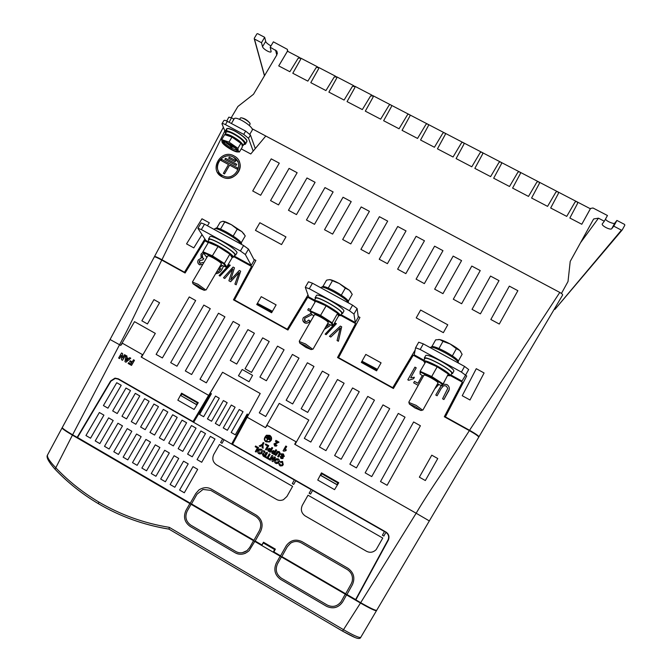 <?xml version="1.0" encoding="UTF-8"?>
<svg xmlns="http://www.w3.org/2000/svg" width="672" height="672" viewBox="0 0 672 672"><rect width="100%" height="100%" fill="white"/><g stroke="black" fill="none" stroke-linecap="round" stroke-linejoin="round"><path stroke-width="1.01" d="M220.819 264.835L225.918 267.061L223.65 263.794L212.192 256.477L203.196 252.588L202.927 251.723L208.412 242.416L209.168 242.222L218.232 246.053C213.906 243.718 210.907 242.466 209.236 242.315M231.773 256.788L232.487 256.284L230.588 255.242L232.478 256.267M230.219 254.663L232.151 255.721C229.874 253.243 225.33 250.076 218.526 246.212M252.277 130.074L252.437 129.452C251.471 126.932 247.968 123.942 241.937 120.49C237.51 118.247 234.956 117.65 234.251 118.709L231.403 123.505M211.42 489.149L256.427 515.239C262.08 519.38 263.491 524.723 260.677 531.258L255.175 541.027L261.878 544.933L263.5 542.228L275.369 549.133L273.882 551.939L280.552 555.82L286.339 545.572C290.581 540.112 295.781 538.793 301.946 541.615L347.978 568.294C353.758 572.527 355.253 577.962 352.456 584.598L346.962 594.527L355.622 599.575L388.223 539.566C389.214 536.55 388.441 534.164 385.888 532.392L383.855 536.063L382.402 535.231L384.451 531.569L312.598 490.434L310.565 494.063L309.137 493.248L311.186 489.619L295.739 480.782L293.706 484.403L292.286 483.588L294.336 479.976L224.045 439.732L222.012 443.31L220.618 442.512L222.659 438.942L118.146 379.109L115.231 378.454L110.972 381.116L77.524 437.489L190.243 503.185L195.779 493.534L198.895 489.98C203.213 487.2 207.388 486.923 211.42 489.149M201.709 462.269L197.072 459.589L210.395 436.38L214.973 439.009L201.709 462.269M192.234 456.8L187.606 454.129L200.928 430.962L205.498 433.574L192.234 456.8M182.776 451.349L178.164 448.686L191.486 425.552L196.048 428.156L182.776 451.349M173.351 445.906L168.748 443.251L182.07 420.151L186.614 422.755L173.351 445.906M163.943 440.479L159.348 437.833L172.67 414.767L177.206 417.362L163.943 440.479M154.552 435.061L149.974 432.424L163.296 409.391L167.815 411.986L154.552 435.061M145.186 429.66L140.616 427.022L153.938 404.032L158.458 406.619L145.186 429.66M135.845 424.267L131.284 421.638L144.606 398.681L149.117 401.268L135.845 424.267M126.529 418.891L121.976 416.27L135.299 393.347L139.793 395.926L126.529 418.891M117.222 413.532L112.686 410.911L126.008 388.03L130.494 390.6L117.222 413.532M107.948 408.181L103.421 405.569L116.743 382.721L121.22 385.283L107.948 408.181M219.5 444.452L292.606 486.368L286.919 496.482L283.408 499.724C280.871 500.707 278.569 500.606 276.511 499.405L216.485 464.822C212.814 462.134 211.915 458.665 213.78 454.432L219.5 444.452M308.028 495.214L382.754 538.062L376.169 549.629C373.22 552.468 370.003 553.014 366.517 551.267L305.164 515.92C301.4 513.164 300.451 509.645 302.308 505.336L308.028 495.214M99.372 412.507L103.916 415.136L90.544 438.211L85.949 435.532L99.372 412.507M108.637 417.866L113.19 420.504L99.826 443.612L95.214 440.924L108.637 417.866M117.928 423.234L122.489 425.88L109.124 449.022L104.504 446.334L117.928 423.234M127.235 428.618L131.813 431.264L118.44 454.448L113.812 451.752L127.235 428.618M136.567 434.011L141.154 436.666L127.789 459.883L123.144 457.178L136.567 434.011M145.925 439.421L150.52 442.075L137.155 465.335L132.502 462.622L145.925 439.421M155.299 444.839L159.902 447.502L146.538 470.795L141.876 468.082L155.299 444.839M164.699 450.274L169.319 452.945L155.946 476.272L151.276 473.55L164.699 450.274M174.115 455.717L178.744 458.396L165.379 481.757L160.692 479.035L174.115 455.717M183.557 461.177L188.202 463.856L174.829 487.259L170.134 484.529L183.557 461.177M193.024 466.645L197.677 469.342L184.313 492.778L179.6 490.039L193.024 466.645M220.424 495.995L255.738 516.466C260.753 520.078 261.988 524.765 259.442 530.536L253.915 540.296L191.486 503.908L196.988 494.239L202.994 489.451L210.731 490.367L220.424 495.995M351.196 583.867L345.668 593.771L281.82 556.559L287.322 546.739L290.514 543.245C294.008 541.061 297.587 540.926 301.249 542.85L347.281 569.537C351.565 572.401 353.195 576.391 352.162 581.498L351.196 583.867M250.034 124.202L250.076 123.673C249.354 122.279 247.498 120.733 244.507 119.045C242.256 117.894 240.895 117.55 240.408 118.02L239.618 119.372M224.834 134.644L224.86 134.526C225.515 133.543 228.06 134.182 232.478 136.45C238.098 139.633 241.601 142.464 242.995 144.95L242.323 146.118M224.986 134.316L226.204 132.266C226.867 131.267 229.412 131.897 233.831 134.165C239.45 137.348 242.953 140.188 244.331 142.682L244.289 143.598M231.302 149.327C234.704 151.082 236.662 151.595 237.182 150.864L237.115 150.318C236.225 147.42 223.348 140.02 223.096 142.271L223.18 142.859C224.339 144.766 227.044 146.924 231.302 149.327M223.768 141.926C224.96 143.842 227.657 145.992 231.874 148.369L237.082 150.242M249.976 123.295L249.942 123.169C247.262 119.977 244.297 118.188 241.038 117.802M226.825 134.728C229.891 134.56 240.366 141.086 241.819 144.06M240.878 143.321L242.029 144.48L242.332 147.034L239.4 151.99L238.241 150.881L237.922 148.327L240.878 143.321L231.983 137.071L224.65 134.644L221.693 139.633L222.096 142.229M237.922 148.327L229.001 142.094L231.983 137.071M229.001 142.094L221.693 139.633M237.392 151.906L239.4 151.99M222.138 142.296L222.012 141.767C221.718 138.743 237.107 147.428 238.157 150.881L238.174 151.62C237.275 153.737 223.297 145.614 222.138 142.296M234.746 147.672L231.529 146.479L231.949 147.529L230.84 146.933L230.437 145.967L226.54 143.212L228.984 144.514L229.891 144.757L229.69 144.203M230.84 144.883L234.52 147.479M231.672 145.958L230.84 146.933M313.874 315.798L311.497 314.269L310.078 310.724L315.538 301.232L316.21 300.997L326.357 305.39C319.318 301.703 315.647 300.426 315.353 301.552M338.209 315.202L339.402 314.992L337.89 314.168L339.402 314.983M337.756 313.706L339.301 314.555C337.756 312.463 333.53 309.456 326.609 305.542M231.26 117.642L237.888 106.487L253.487 94.282L276.923 54.776L276.814 51.114L270.186 47.225L273.386 41.84L287.423 49.384L287.456 51.173L278.729 65.906L289.859 71.719L298.192 58.195L300.577 58.111L300.577 59.497L300.754 58.565M300.577 59.497L292.79 73.256L307.852 81.127L316.184 67.553L318.595 67.511L318.578 68.863L318.604 67.536M318.578 68.863L310.8 82.664L325.937 90.569L334.261 76.961L336.697 76.952L336.655 78.271L336.848 77.431M336.655 78.246L328.877 92.106L344.089 100.061L352.414 86.402L354.883 86.453L354.816 87.721L354.883 86.478M354.816 87.721L347.063 101.615L362.334 109.586L370.642 95.886L373.153 95.995L373.061 97.213L373.254 96.482M373.061 97.213L365.316 111.149L380.654 119.162L388.954 105.42C389.894 104.454 390.743 104.504 391.499 105.588L391.583 106.075M391.381 106.747L383.645 120.725L399.059 128.78L407.35 114.988C408.332 114.005 409.198 114.08 409.928 115.24L409.987 115.71M409.794 116.298L402.058 130.343L417.539 138.44L425.83 124.606C426.871 123.598 427.736 123.707 428.442 124.942L428.467 125.395M428.282 125.941L420.563 140.02L434.423 147.26L442.705 133.384C443.797 132.35 444.679 132.493 445.343 133.812L445.343 134.24M445.166 134.702L437.447 148.84L453.062 156.996L461.345 143.086C462.512 142.027 463.394 142.212 463.999 143.632L463.974 144.018M463.806 144.43L456.112 158.592L471.794 166.79L480.068 152.821C481.312 151.746 482.21 151.973 482.74 153.502L482.689 153.838M482.546 154.174L474.852 168.386L490.61 176.618L498.876 162.607C500.22 161.515 501.11 161.784 501.547 163.439L501.48 163.699M493.676 178.223L501.371 163.951L493.676 178.223L509.51 186.497L517.768 172.444C519.221 171.326 520.111 171.654 520.422 173.426L520.363 173.611M512.593 188.101L520.271 173.788L512.593 188.101L528.494 196.417L536.743 182.314C538.322 181.196 539.196 181.583 539.356 183.464L539.314 183.565M539.255 183.683L531.594 198.03L547.571 206.38L555.811 192.234C557.516 191.117 558.365 191.554 558.365 193.544L550.679 208.001L566.731 216.392L575.03 202.079C576.761 201.121 577.592 201.6 577.517 203.532L569.856 218.022L581.792 224.263L590.587 208.429L592.99 207.992L607.454 215.51L604.313 221.231L598.475 218.19L593.796 218.912L593.25 219.66L570.217 261.408L568.016 281.518L561.439 293.454M299.552 57.506L287.456 51.206L278.746 65.915M300.569 59.472L292.782 73.248M318.57 68.838L310.792 82.656M336.655 78.271L328.894 92.114M354.816 87.696L347.054 101.606M373.061 97.188L365.308 111.14M391.39 106.722L383.636 120.725M409.794 116.323L402.066 130.351M428.282 125.924L420.554 140.011M445.158 134.728L437.455 148.84M463.814 144.413L456.103 158.584M482.546 154.157L474.844 168.378M539.263 183.666L531.594 198.03M566.731 216.392L574.988 202.154M581.792 224.263L590.36 208.765L577.357 202.003M604.313 221.231L602.322 223.852C601.003 225.616 610.571 230.521 611.738 228.682L613.771 226.153L621.44 230.152L554.98 309.313M554.87 309.439L622.23 229.925L624.826 225.187L624.582 224.423L616.913 220.433L614.855 223.012C615.535 224.683 606.388 221.634 605.506 219.055M270.942 45.956C267.506 43.89 265.768 42.344 265.7 41.345L264.684 37.313L257.653 33.659L256.906 33.877L254.251 38.329L254.453 39.035L261.484 42.697L262.525 46.679C262.954 48.997 270.698 53.474 271.152 51.652L270.186 47.225M622.079 230.101L621.44 230.152M613.771 226.153L616.913 220.433M264.684 37.313L261.484 42.697M576.366 201.482L558.197 192.041M557.206 191.52L539.129 182.12M538.138 181.608L520.145 172.242M519.162 171.73L501.245 162.414M500.262 161.902L482.429 152.628M481.454 152.116L463.697 142.884M462.731 142.38L445.049 133.182M444.091 132.686L428.173 124.404M427.216 123.908L409.685 114.794M408.727 114.29L391.289 105.218M390.331 104.723L372.96 95.684M372.019 95.197L354.724 86.201M353.783 85.714L336.563 76.759M335.622 76.264L318.486 67.351M317.554 66.864L300.485 57.994M225.103 131.51L221.962 123.782C222.264 123.32 223.423 123.598 225.422 124.622L243.726 134.383L248.514 138.298L253.184 151.091M248.514 138.298L250.446 135.03L255.284 148.588M250.446 135.03L245.666 131.107L243.726 134.383M225.422 124.622L227.371 121.355L245.666 131.107M227.371 121.355C225.364 120.33 224.204 120.053 223.902 120.523L222.02 123.682M458.119 361.906L458.338 361.519C458.203 359.789 454.02 356.58 445.763 351.893C437.64 347.617 432.894 345.904 431.516 346.76L431.306 347.122M447.787 375.623L450.4 375.766C450.198 374.161 445.973 371.003 437.707 366.307C429.584 361.998 424.872 360.209 423.562 360.94L424.864 362.88M450.4 375.766L451.819 373.212C451.634 371.582 447.409 368.416 439.152 363.728C431.029 359.419 426.308 357.647 424.981 358.403L423.57 360.914L413.238 355.202L393.397 388.508L413.238 355.202M348.382 301.77L348.432 301.678C347.995 299.67 343.4 296.167 334.656 291.169C327.424 287.339 323.299 285.877 322.291 286.768L322.115 287.087M338.545 315.68L340.452 315.63C339.948 313.757 335.311 310.313 326.542 305.298C319.318 301.451 315.227 299.914 314.286 300.703L315.05 302.072M341.838 313.211L341.88 313.135C341.393 311.228 336.764 307.776 327.995 302.77C320.771 298.922 316.68 297.402 315.722 298.208L314.336 300.602M241.475 243.642L241.567 243.491C240.778 241.189 235.754 237.376 226.481 232.05C220.046 228.623 216.468 227.363 215.762 228.262L215.586 228.556M232.235 257.334L233.562 257.158C232.697 254.999 227.615 251.244 218.333 245.91C211.898 242.466 208.354 241.147 207.698 241.954L208.127 242.886M234.914 254.856L234.998 254.705C234.142 252.521 229.076 248.758 219.794 243.424C213.36 239.988 209.807 238.678 209.143 239.501L207.791 241.794M266.986 436.985L270.203 438.472L267.296 436.472L266.994 436.993L269.8 438.581L270.102 438.077M269.984 436.582L269.674 437.086L269.968 436.565L268.64 435.809L268.346 436.33L269.674 437.086L268.346 436.33M267.532 438.724L266.532 441.067L268.044 439.009L270.052 439.816L266.213 437.287L265.919 437.808L267.532 438.724L265.919 437.808M266.532 441.067L268.044 439.009L269.648 439.933L269.951 439.421M266.314 441.462L269.329 441.546L270.749 440.21C271.538 438.388 271.144 436.909 269.548 435.758L266.616 435.632C264.272 438.152 264.163 440.093 266.314 441.462C264.163 440.101 264.272 438.152 266.624 435.632L269.716 435.859M266.062 441.832L269.522 441.949L271.135 440.429C272.034 438.362 271.58 436.674 269.774 435.372L266.448 435.221C263.768 438.085 263.651 440.294 266.095 441.848L269.522 441.949L271.135 440.429C272.017 438.488 271.622 436.842 269.968 435.49M154.543 256.796L154.476 256.595C154.82 256.166 157.307 257.216 161.952 259.745L184.472 272.236L204.893 239.014L184.472 272.236L161.767 260.072C157.139 257.544 154.644 256.494 154.3 256.922L110.065 339.494M161.784 260.039L160.205 259.224M207.799 242.399L204.893 240.803L185.102 273.008L161.767 260.072L140.742 302.274C133.468 317.612 127.361 330.406 119.549 344.736L120.742 345.408L134.518 321.661L155.316 333.388L141.49 357.202L208.807 395.447L222.566 372.263L193.024 421.596L208.614 395.329M207.908 241.592L205.85 240.458L197.904 228.32L201.348 229.572L240.425 250.984L245.339 254.512L251.244 265.381L254.251 260.148L248.506 249.102L243.6 245.549L204.532 224.179L201.079 222.944L197.938 228.262M251.244 265.381L234.217 256.04M462.353 382.175L444.318 416.741L462.353 382.175L450.467 375.648M241.24 148.882L250.765 153.98L265.801 136.021L559.793 292.429L469.552 430.29L445.376 416.884L469.417 430.567M445.376 416.884L466.729 375.959L445.376 416.884M465.486 375.278L466.729 375.959L465.486 375.278M415.136 350.087L392.734 387.694L415.136 350.087M338.562 357.664L392.734 387.694L338.562 357.664L359.948 317.436L358.176 316.47L359.948 317.436M308.003 294.958L287.272 329.23L308.003 294.958M234.478 299.956L287.272 329.23L234.478 299.956L255.889 260.408L253.781 259.249L255.889 260.408M251.546 266.423L233.461 299.83L251.546 266.423L233.831 256.696M355.589 323.551L337.529 357.529L355.589 323.551L340.628 315.336M355.27 322.493L358.277 317.176L357.101 308.524L352.59 305.172L349.423 310.708L353.959 314.042L355.27 322.493L341.006 314.664M314.597 300.157L308.7 296.923L305.323 287.389L309.288 288.716L312.463 283.214L352.59 305.172M423.973 360.209L414.221 354.858L415.582 347.777L418.715 342.199L423.326 343.871L464.562 366.425L461.412 372.078L465.536 375.186L462.008 381.091L450.845 374.959M232.974 120.868L234.016 119.112M252.218 128.797L265.793 136.021M478.943 436.766L562.632 295.016C562.741 294.42 561.792 293.555 559.793 292.429M226.733 121.036L228.841 117.163L231.529 117.785L229.127 122.287M232.982 120.851L233.688 118.936L231.529 117.785M416.237 317.881L420.63 310.052L447.77 324.794L443.369 332.657L416.228 317.881L420.63 310.052L447.77 324.794L443.369 332.657M224.834 130.864L161.952 259.745M476.263 368.693L484.084 372.968L469.988 399.983L462.235 395.716L476.263 368.693L484.084 372.977L469.988 399.983M271.606 312.749L256.738 304.517L261.232 296.671L276.108 304.886L271.606 312.749M490.846 319.494L509.334 286.129L517.868 290.69L499.271 324.038L490.846 319.494L509.342 286.129L517.868 290.69L499.271 324.038M472.038 309.338L490.526 276.074L499.01 280.61L480.413 313.858L472.038 309.338L490.526 276.074L499.01 280.619L480.413 313.858M453.306 299.233L471.794 266.07L480.245 270.581L461.647 303.736L453.306 299.233L471.803 266.07L480.245 270.581L461.647 303.736M434.658 289.17L453.155 256.108L461.572 260.602L442.966 293.647L434.658 289.17L453.155 256.099L461.572 260.602L442.966 293.647M434.599 246.179L442.974 250.656L424.368 283.609L416.094 279.149L434.599 246.179L442.966 250.656M397.622 269.178L416.119 236.309L424.452 240.761L405.846 273.622L397.622 269.178L416.119 236.309L424.452 240.761M379.226 259.249L397.723 226.481L406.022 230.908L387.416 263.668L379.226 259.249L397.723 226.472L406.022 230.916M360.914 249.362L379.411 216.686L387.677 221.105L369.062 253.764L360.906 249.362L379.411 216.686L387.677 221.105M342.678 239.526L361.183 206.942L369.407 211.336L350.801 243.911L342.678 239.526L361.183 206.942L369.407 211.344M324.526 229.732L343.031 197.249L351.221 201.617L332.615 234.091L324.526 229.732L343.031 197.24L351.221 201.625M306.457 219.979L324.962 187.589L333.119 191.94L314.504 224.322L306.457 219.979L324.962 187.58L333.11 191.948M288.464 210.269L306.97 177.971L315.092 182.305L296.478 214.595L288.464 210.269L306.97 177.971L315.084 182.314M289.061 168.395L297.142 172.712L278.536 204.91L270.556 200.6L289.061 168.395L297.142 172.721M271.228 158.861L279.275 163.162L260.66 195.266L252.722 190.974L271.228 158.861L279.275 163.17M376.572 370.843L361.318 362.401L365.812 354.421L381.074 362.846L376.572 370.843M201.986 234.62L193.805 247.884L186.556 243.894L201.978 218.786L209.294 222.785L207.446 225.767M238.963 161.003C244.222 170.486 232.025 182.305 222.424 177.022L217.51 172.452M285.944 236.905L281.543 244.566L255.452 230.362L259.854 222.734L285.944 236.905L259.854 222.734L255.461 230.362M469.552 430.29C475.6 433.717 478.724 435.893 478.926 436.817L478.842 436.892M472.996 432.734L469.4 430.601M388.928 536.256L388.298 540.154L355.849 599.844L360.679 602.692C370.054 608.051 375.388 610.596 376.69 610.319L429.332 520.926L416.153 513.232C424.771 498.666 432.97 486.436 442.814 471.811L469.375 430.634L444.318 416.741M72.618 434.801L119.549 344.736L110.057 339.503L62.294 427.501C62.093 428.182 65.537 430.609 72.618 434.801L77.238 437.455L110.662 380.99L115.03 378.151L118.339 378.84M376.522 610.403L376.488 610.655C375.211 610.949 369.869 608.412 360.478 603.036L346.542 594.913L342.661 601.894C338.495 607.79 333.127 609.26 326.567 606.32L280.61 579.407C274.89 575.156 273.445 569.73 276.284 563.119L280.157 556.214L345.274 594.174L341.124 601.633L345.274 594.174L346.542 594.913L342.661 601.885C338.495 607.79 333.127 609.269 326.567 606.32L280.619 579.407C274.882 575.156 273.437 569.73 276.284 563.119L280.157 556.214L273.252 552.157L360.671 602.692M281.4 556.945L277.519 563.842C275.016 569.646 276.284 574.417 281.316 578.147L327.272 605.052C332.732 607.597 337.344 606.455 341.124 601.633M245.515 553.224C241.651 554.728 238.148 554.551 235.015 552.695L190.092 526.386C184.498 522.22 183.128 516.886 185.984 510.384L189.857 503.58L253.529 540.7L249.648 547.571L247.036 550.628L249.656 547.571L253.529 540.7L254.764 541.414L249.169 550.603C244.684 554.585 239.963 555.282 235.015 552.695L190.092 526.386C184.498 522.22 183.12 516.886 185.976 510.384L189.857 503.58L72.416 435.128C65.344 430.945 61.9 428.509 62.101 427.829L62.303 427.787M191.075 504.294L187.194 511.09C184.682 516.802 185.884 521.489 190.798 525.143L235.721 551.452C239.4 553.493 243.172 553.216 247.036 550.628L242.365 552.695M254.764 541.414L261.744 545.488L263.281 542.942L274.613 549.545L263.281 542.942M70.879 433.776L261.761 545.462M234.1 155.963L234.511 156.198C247.43 163.094 235.326 183.985 222.415 177.022L221.987 176.795C208.312 170.058 221.004 148.268 234.1 155.963M341.124 601.625L340.696 602.263M214.183 229.454L214.528 228.875C215.267 227.942 219.013 229.27 225.775 232.865C234.528 237.846 239.795 241.71 241.576 244.44M320.838 287.801L321.056 287.414C322.106 286.482 326.432 288.028 334.026 292.043C342.888 297.091 347.726 300.728 348.524 302.946M430.164 347.609L430.265 347.424C431.71 346.534 436.691 348.34 445.225 352.834C453.886 357.756 458.287 361.124 458.43 362.93L458.371 363.04M198.232 263.617L199.744 264.827L202.776 264.424L199.315 264.625C197.652 263.39 197.316 261.82 198.316 259.913L201.113 258.191L201.012 254.192L202.91 252.269M207.942 253.89L208.135 254.722L207.942 253.89M207.06 257.132L206.279 256.822L207.06 257.132M202.154 257.662L202.255 254.856L203.792 253.394L202.255 254.848L202.852 258.283L203.792 258.586L202.826 259.913L199.508 260.669L200.004 263.357L202.826 262.424L203.608 262.996M203.801 258.594L202.826 259.913L199.508 260.669L199.282 262.542M222.314 268.691L222.314 268.699C221.08 271.614 219.005 273.269 216.082 273.68C218.996 273.269 221.08 271.606 222.314 268.691L223.574 266.036L222.314 268.699M216.544 272.353L218.392 271.757L220.937 268.64L218.652 269.228L220.928 268.649M219.282 261.005L220.021 260.686M223.994 263.802L223.986 264.264L223.994 263.802M325.13 334.135L335.429 323.165L336.395 323.694L326.113 334.673L325.13 334.135L326.113 334.673M336.395 323.702L326.113 334.681M329.448 336.302L340.368 326.096L341.687 326.819L338.394 341.25L337.075 340.519L340.309 327.886L330.775 337.042L329.448 336.302L330.775 337.042L338.621 329.574M337.075 340.528L338.402 341.258L341.687 326.819M340.309 327.886L338.629 329.574M414.389 377.278L413.582 378.731L408.668 380.285L407.82 379.814L414.926 367.139L416.22 367.844L410.668 377.79L414.389 377.278L413.582 378.731L408.668 380.285L407.82 379.814M416.22 367.853L410.668 377.79M413.666 382.838L418.219 385.35L413.666 382.83L414.49 381.377L417.942 383.284L422.293 375.522M423.394 373.548L423.738 372.943M425.082 373.548L424.746 374.161L425.082 373.548M436.993 384.812L437.665 384.09M439.328 382.301L439.807 381.788M440.74 382.393L440.269 382.906L440.748 382.393M438.724 384.569L434.734 388.861L438.724 384.569M443.125 384.166L446.914 384.535C449.711 386.602 450.047 389.18 447.922 392.272L443.89 399.529L442.571 398.798L447.77 388.332L446.208 386.03L443.722 385.627L441.134 388.517L437.094 395.774L435.784 395.052L441.218 385.703M449.098 389.6L443.89 399.529L442.571 398.798L447.77 388.332L446.208 386.03L443.722 385.627L441.134 388.517L437.094 395.774L435.784 395.052L440.857 386.173M327.44 319.78L327.113 320.368L327.449 319.78M330.313 324.786L329.599 326.046L324.391 329.297L329.599 326.046L330.313 324.786M310.33 311.581L320.309 316.008L320.561 315.361L310.078 310.724M312.035 314.622L304.66 318.318L305.332 321.527L306.516 321.787L308.75 320.048L309.935 320.905C308.893 322.678 307.39 323.425 305.432 323.14L304.559 322.77C302.677 321.451 302.299 319.729 303.408 317.596L310.976 313.438M307.742 310.002L310.061 311.279L307.742 310.002L308.549 308.582L310.649 309.733M312.043 314.622L304.66 318.318L304.492 320.653M309.935 320.905L309.935 320.905C308.893 322.678 307.398 323.425 305.441 323.14L302.921 320.863M231.832 278.561L239.299 270.463L240.66 271.211L236.183 284.785L234.914 284.088L239.089 272.488L230.647 281.728L228.9 280.762L232.806 269.01L224.759 278.477L223.49 277.78L233.1 267.053L234.469 267.809L230.698 279.854L231.832 278.561M236.183 284.785L240.66 271.211M236.191 284.794L234.914 284.088M239.089 272.496L230.647 281.728L228.908 280.77M232.798 269.018L224.759 278.477L223.49 277.78M234.469 267.809L230.698 279.854M219.097 275.554L229.312 264.76L230.252 265.272L220.046 276.083L219.097 275.554L220.046 276.083L230.252 265.28M273.252 552.157L274.638 549.536M260.215 393.498L222.566 372.263L260.215 393.498L247.17 417.236L265.474 427.636L279.233 403.368L308.818 420.059L295.025 444.419L416.153 513.232L360.679 602.692M243.029 411.701L231.193 432.466L235.301 434.818L231.176 432.466L243.029 411.701L239.215 409.534L227.363 430.29L223.247 427.938L235.099 407.198L223.264 427.938L227.363 430.282M247.892 414.464L231.63 444.058L247.892 414.464L247.153 414.044L235.301 434.826M211.411 393.75L199.567 414.406L203.65 416.741L199.55 414.406L211.411 393.75L210.823 393.414L193.645 422.318L231.613 444.049M219.29 398.219L207.455 418.908L211.537 421.243L207.43 418.908L219.29 398.219L215.502 396.068L203.641 416.741M227.186 402.704L215.351 423.419L219.442 425.762L215.334 423.419L227.186 402.704L223.39 400.554L211.537 421.252M247.17 417.236L232.571 444.234L385.988 532.056C388.744 533.963 389.575 536.533 388.483 539.767L355.841 599.878M469.375 430.634C475.423 434.07 478.548 436.246 478.75 437.161L478.716 437.195M431.768 455.188L419.362 477.17L431.768 455.179L437.766 458.539L431.768 455.188M425.342 480.539L437.766 458.539L425.342 480.539L419.362 477.17M159.558 302.753L153.964 299.62L141.868 320.813L147.445 323.954L159.558 302.753L153.964 299.62L141.868 320.804M238.468 375.774L242.197 369.482L252.571 375.32L249.043 381.738L238.468 375.774L242.197 369.482L252.571 375.32M292.656 403.939L286.163 400.277L307.381 362.771L313.975 366.45L292.656 403.939L286.154 400.277L307.381 362.771L313.975 366.45M307.692 412.406L301.174 408.736L322.392 371.137L329.011 374.825L307.692 412.406L301.165 408.736L322.392 371.137L329.011 374.825M413.624 421.974L420.403 425.746L387.114 485.293L380.503 481.547L413.624 421.974L420.403 425.746L387.114 485.293L380.503 481.547L413.624 421.974M382.99 404.897L389.71 408.643L356.42 467.905L349.86 464.184L382.99 404.897L389.71 408.643L356.42 467.905L349.86 464.184L382.99 404.897M325.962 450.635L319.444 446.947L352.573 387.954L359.251 391.675L325.962 450.635L319.444 446.947L352.573 387.954L359.251 391.675M265.709 416.497L259.291 412.86L292.421 354.438L298.998 358.1L265.709 416.497L259.291 412.86L292.421 354.438L298.998 358.1M310.817 442.058L304.324 438.379L337.453 379.529L344.106 383.233L310.817 442.058L304.324 438.379L337.453 379.529L344.106 383.233M341.166 459.253L334.622 455.549L367.752 396.413L374.455 400.142L341.166 459.253L334.631 455.549L367.752 396.413L374.455 400.142M398.278 413.423L405.031 417.178L371.742 476.582L365.156 472.853L398.278 413.423L405.031 417.178L371.742 476.582L365.156 472.853L398.278 413.423M393.397 388.508L337.529 357.529M314.269 300.863L307.734 297.276L287.91 330.019L233.461 299.821M162.38 357.941L156.131 354.396L189.26 296.957L195.67 300.527L162.38 357.941L156.122 354.396L189.26 296.957L195.67 300.527M176.98 366.215L170.705 362.653L203.834 305.08L210.269 308.666L176.98 366.215L170.705 362.653L203.834 305.08L210.269 308.666M191.629 374.514L185.338 370.944L218.467 313.236L224.918 316.831L191.629 374.514L185.329 370.944L218.467 313.228L224.918 316.831M206.338 382.847L200.021 379.268L233.15 321.418L239.627 325.021L206.338 382.847L200.012 379.268L233.15 321.409L239.627 325.021M230.278 360.452L247.884 329.624L254.386 333.245L236.695 364.056L230.278 360.444L247.884 329.624L254.394 333.245M245.07 368.768L262.676 337.865L269.203 341.502L251.513 372.389L245.07 368.76L262.676 337.865L269.203 341.502M259.913 377.11L277.528 346.139L284.071 349.784L266.381 380.747L259.913 377.11L277.519 346.139L284.071 349.784M296.033 441.79L294.706 444.234L296.033 441.79L267.221 425.435L265.474 427.636L279.224 403.368L308.818 420.059M142.506 354.64L141.179 357.025L142.506 354.64L122.472 343.266L120.742 345.408L134.526 321.661L155.316 333.388M462.235 395.716L476.263 368.701M276.108 304.895L261.232 296.671L256.738 304.517M416.102 279.149L434.599 246.187M270.556 200.6L289.061 168.403M252.722 190.982L271.228 158.869M381.074 362.855L365.812 354.421L361.318 362.401M186.556 243.894L201.978 218.786L209.294 222.785M274.201 454.549L276.662 450.198L275.839 449.736L274.924 451.349L273.428 450.576L271.723 451.349L271.849 453.121L274.201 454.549L276.662 450.206L275.839 449.728M265.02 457.145L267.49 452.802L266.666 452.332L265.625 454.171L264.667 451.189L263.701 450.635L263.995 453.382L262.248 453.97L263.222 456.12L265.02 457.145L267.49 452.802L266.666 452.332M280.325 465.948L282.299 465.78L283.273 464.688L282.534 461.395L279.989 461.714L280.661 462.47L281.812 462.008M280.661 462.462L282.156 462.143L282.408 464.276L281.711 465.1L280.476 465.1L279.955 463.84L279.031 463.529L279.014 464.587L280.014 465.788L282.299 465.78L283.273 464.688L282.534 461.395M321.468 472.87L317.747 480.052L334.564 489.653L338.764 482.723L321.468 472.87L338.764 482.723L334.564 489.653L317.755 480.052L321.476 472.878M276.671 463.655L278.981 462.21C279.72 460.824 279.451 459.707 278.183 458.833L275.923 458.783L274.89 459.9C274.142 461.294 274.403 462.428 275.671 463.31L277.981 463.336L278.981 462.21C279.72 460.824 279.451 459.707 278.183 458.833M272.941 461.672L275.411 457.321L274.579 456.851L272.983 459.665L272.882 455.885L272 455.372L269.531 459.724L270.354 460.194L271.975 457.338L272.076 461.185L272.941 461.672L275.411 457.321L274.579 456.851M268.926 459.379L269.338 458.657L268.069 457.934L270.127 454.306L269.304 453.835L267.246 457.456L265.986 456.733L265.574 457.464L268.926 459.379L269.338 458.657L268.069 457.934L270.127 454.306L269.304 453.835M259.846 454.037L262.156 452.592C262.895 451.214 262.626 450.097 261.366 449.232L259.249 449.106L258.082 450.299C257.334 451.685 257.586 452.81 258.846 453.692L261.03 453.785L262.156 452.592C262.895 451.214 262.626 450.097 261.366 449.232M256.133 452.063L258.602 447.728L255.587 446.006L255.175 446.729L257.368 447.98L255.31 451.592L256.133 452.063L258.602 447.728L255.587 446.006M284.794 449.929L286.717 446.527L285.802 446.015L283.097 450.794L283.828 451.206L285.852 450.744L286.373 449.82L284.785 449.929L286.717 446.527M275.419 441.319L277.175 442.319L273.974 443.873L274.68 445.998L276.284 446.116L277.015 445.418L276.158 444.814L275.15 445.208L274.949 444.268L279.023 442.159L275.94 440.404L275.419 441.319L277.175 442.319M283.466 456.07L284.323 456.49L283.416 453.978L281.492 453.785L280.946 454.339L282.307 457.733L281.35 457.741L280.073 456.271L280.955 458.472L282.71 458.615L283.256 457.052L281.778 454.801L282.979 454.692L283.466 456.07L284.323 456.49L283.416 453.978M281.098 458.556L283.164 458.144L283.256 457.052L281.929 455.482L281.988 454.583M275.906 455.524L277.914 452.239L278.846 452.332L279.384 453.415L277.67 456.523L278.494 457.002L280.342 453.541L279.233 451.592L277.444 451.408L275.083 455.053L275.906 455.524L278.46 452.172M270.245 452.29L272.706 447.947L271.883 447.476L270.967 449.089L269.464 448.316L267.767 449.089L267.893 450.862L270.245 452.29L272.706 447.947L271.883 447.476M266.288 450.03L268.75 445.687L265.734 443.974L265.322 444.696L267.515 445.948L265.465 449.56L266.288 450.03L268.75 445.687L265.734 443.965M263.13 448.232L262.996 444.822L264.029 442.999L263.206 442.529L262.172 444.352L259.182 445.973L260.148 446.527L262.172 445.318L262.164 447.678L263.13 448.232L262.996 444.822L264.029 442.999L263.206 442.529M193.024 421.596L118.314 378.823L114.996 378.134L110.628 380.974L77.129 437.43M128.142 363.485L131.519 365.408L134.467 360.326L133.51 359.78L132.266 361.931L130.166 360.738L129.671 361.586L131.771 362.779L131.048 364.022L128.638 362.645L128.142 363.485L131.51 365.408L134.467 360.326M177.836 400.184L181.583 393.179L177.836 400.184L194.082 409.458L198.274 402.688L181.574 393.17L198.274 402.688M126.756 357.496L127.025 356.093L126.008 355.513L124.942 361.662L125.95 362.242L130.78 358.226L129.763 357.647L128.663 358.579L126.756 357.496L127.025 356.093M121.556 359.738L122.548 360.301L125.504 355.228L124.547 354.682L122.64 357.966L122.59 353.573L121.565 352.985L118.608 358.058L119.566 358.604L121.506 355.27L121.556 359.738L122.548 360.301L125.504 355.228M274.924 451.349L274.361 451.021M263.701 450.635L264.667 451.189M265.625 454.171L264.659 451.189M279.955 463.84L280.476 465.1M270.354 460.194L271.975 457.338M271.992 455.372L272.882 455.885L272.983 459.665M265.986 456.733L267.246 457.456M283.097 450.794L283.828 451.206L285.852 450.744L286.373 449.82M279.023 442.159L275.444 443.814L275.15 445.208M276.158 444.814L277.015 445.418L276.284 446.116L274.68 445.998M280.93 456.691L281.358 457.741M278.494 457.002L280.342 453.541L279.233 451.592M270.967 449.089L270.404 448.77M260.148 446.527L262.172 445.318M129.671 361.586L131.771 362.779M194.082 409.45L177.862 400.193M124.942 361.662L125.95 362.242L130.78 358.226M118.608 358.058L119.566 358.604L121.506 355.27M122.59 353.564L122.64 357.966M197.442 402.923L196.409 404.594L180.936 395.648L196.451 404.494L197.434 402.914L181.81 394.01L180.936 395.648M337.898 482.95L336.857 484.663L320.796 475.516L321.712 473.726L337.89 482.95L336.857 484.663M362.645 361.536L376.774 369.012L376.152 370.129L362.174 362.393L362.645 361.536L376.622 369.264L376.152 370.096L362.174 362.393M258.04 303.66L271.824 310.951L271.194 312.043L257.561 304.475L258.04 303.66L271.656 311.195L271.177 312.01L257.561 304.475M336.907 484.571L320.846 475.406M208.597 238.946L209.941 236.662C210.647 235.78 214.376 237.14 221.138 240.752C230.882 246.355 236.2 250.32 237.073 252.638L236.989 252.79M349.423 310.708L309.288 288.716M305.332 287.23L308.473 281.786L312.463 283.214M315.126 297.721L316.504 295.336C317.52 294.47 321.821 296.05 329.414 300.082C338.612 305.34 343.459 308.986 343.963 311.002L343.913 311.086M468.67 369.558L465.536 375.194L468.661 369.558L464.562 366.425M461.412 372.078L420.176 349.482L423.326 343.871M418.706 342.224L415.607 347.743L420.176 349.482M424.334 358L425.746 355.488C427.14 354.673 432.104 356.521 440.639 361.032C449.308 365.963 453.734 369.298 453.911 371.028L452.491 373.582L451.483 373.825M235.099 407.198L231.294 405.04L219.442 425.762M328.356 325.357L327.054 324.643L328.356 325.357L325.702 327.004M219.206 268.002L222.44 265.541M127.873 359.26L126.16 360.713L126.571 358.52L127.873 359.26L126.571 358.52L126.16 360.713M269.825 451.097L268.758 450.442L268.598 449.551L270.556 449.812L269.825 451.097L268.758 450.442L268.598 449.551L269.623 449.299M259.249 452.962L258.896 450.786L259.72 449.904L260.954 449.954L261.316 452.155L260.509 453.02L259.249 452.962L258.896 450.786L259.72 449.904M276.074 462.58L275.705 460.396L276.452 459.556L277.78 459.564L278.141 461.765L277.41 462.588L276.066 462.58L275.705 460.396L277.15 459.379M264.608 455.952L263.088 454.398L265.213 454.894L264.608 455.952L263.264 455.162L263.34 454.146M273.79 453.348L272.714 452.701L272.555 451.802L274.512 452.071L273.79 453.348L272.714 452.701L272.555 451.802L273.58 451.559M424.654 358.991L424.318 358.033C425.704 357.235 430.66 359.1 439.194 363.619C447.871 368.55 452.298 371.868 452.491 373.582M315.412 298.746L315.067 297.83C316.067 296.982 320.368 298.578 327.961 302.618C337.159 307.877 342.023 311.506 342.535 313.505L341.519 313.765M208.849 239.988L208.496 239.114C209.194 238.249 212.915 239.627 219.677 243.239C229.429 248.842 234.746 252.79 235.645 255.083L234.62 255.352M208.412 242.416L217.888 246.414L229.874 254.134L232.168 257.687L229.967 253.814M223.65 263.794L224.398 263.483L229.874 254.134L229.723 253.436L218.308 246.078L212.369 255.805L202.927 251.723M244.238 234.284L241.836 231.588L231.454 224.717C227.329 222.499 224.482 221.348 222.919 221.264L231.454 224.717L237.233 229.16L241.836 231.588L245.255 235.922L241.298 242.676M216.804 227.951L220.181 222.23L222.919 221.264M237.233 229.16L233.176 236.065M224.54 222.239L220.492 229.118M197.492 285.718L204.263 290.312L199.744 288.431L192.99 283.744L197.492 285.718M192.562 282.148L197.938 284.264L205.691 289.934M192.503 281.879L207.808 255.864C208.135 255.486 209.992 256.2 213.36 258.014C218.224 260.803 220.903 262.752 221.407 263.836L221.365 263.911M225.918 267.061L226.758 266.918L224.398 263.483L212.369 255.805L212.184 256.469L223.675 263.802M212.192 256.477L203.154 252.563M232.168 257.687L226.758 266.918M337.42 312.564L326.399 305.407L320.561 315.361L332.178 322.82L331.598 323.165L332.506 325.752L333.11 325.5L332.178 322.82L337.63 313.295L337.42 312.564M338.486 316.092L337.638 313.27L338.486 316.092L333.11 325.5M351.011 292.135L349.373 290.237L339.377 283.567C335.118 281.282 331.976 279.972 329.944 279.644L329.515 279.611M322.938 286.448L326.5 280.258L327.256 279.997L329.944 279.644L339.377 283.567L345.324 288.12L349.373 290.237L352.246 294.311L348.348 301.123M345.324 288.12L341.3 295.159M332.296 281.014L328.264 288.028M304.97 345.391L311.161 349.6L305.936 347.407L299.779 343.106L304.97 345.391M299.359 341.552L305.55 343.988L312.614 349.196M299.258 341.25L314.488 314.731C314.966 314.362 317.108 315.202 320.888 317.226C325.483 319.847 327.928 321.636 328.238 322.577L328.213 322.619M320.317 316.008L331.38 323.114L332.506 325.752M437.422 366.341L425.939 361.368L420.134 371.314L420.328 372.154L431.39 377.152L431.701 376.538L420.134 371.314M448.039 373.288L437.43 366.349L431.701 376.538L442.873 383.771L442.117 385.837L448.3 374.052L448.039 373.288M460.782 351.649L459.816 350.482C457.8 348.592 454.6 346.433 450.232 344.014C445.838 341.653 442.386 340.183 439.858 339.595L438.682 339.461M431.936 346.5L435.666 339.839L439.858 339.595L442.974 341.384L450.232 344.014L456.364 348.684L459.816 350.482L462.118 354.27L458.329 361.057M456.364 348.684L452.357 355.858M442.974 341.384L438.967 348.533M415.363 406.686L421.016 410.525L414.977 407.971L409.374 404.04L415.363 406.686M408.946 402.511L416.077 405.334L422.528 410.096M408.794 402.192L423.948 375.136C424.62 374.808 427.081 375.774 431.332 378.042C435.658 380.503 437.892 382.133 438.035 382.939L422.906 410.054M437.447 383.989L442.117 385.837M441.496 385.829L442.033 384.048L442.688 383.981M431.39 377.152L442.067 384.065L431.382 377.16L420.328 372.154M420.361 372.179L420.109 374.111L420.076 371.767M425.552 361.637L437.161 366.769L448.3 374.052L442.302 385.644M62.042 427.938L47.552 454.927C46.754 456.918 49.501 461.202 55.793 467.796L55.028 469.182C67.822 482.639 82.261 494.138 98.364 503.681L98.465 503.74C120.238 516.524 143.766 525 169.025 529.15L342.56 631.126L354.875 637.426M72.416 435.128L55.793 467.796C68.519 481.169 82.891 492.601 98.91 502.076C120.632 514.828 144.085 523.253 169.285 527.352L343.434 629.639C353.455 635.426 359.226 637.997 360.746 637.35C359.545 640.45 353.111 636.888 342.569 631.126L360.478 603.036M169.285 527.352L169.025 529.15M274.613 549.545L273.21 552.174L261.744 545.488M340.813 602.095L341.359 601.306M237.686 161.582L233.722 157.34C245.23 163.43 234.461 182.011 223.02 175.77L222.684 175.594C210.588 169.63 221.819 150.36 233.402 157.164C224.666 151.906 213.259 163.187 218.702 171.713M236.746 164.312L236.09 165.438L224.851 159.39L225.498 158.273L236.746 164.312L236.09 165.438L224.851 159.398M235.729 160.616L235.082 161.742L235.729 160.616L229.303 157.164L228.656 158.29L235.074 161.734L228.656 158.29M223.381 173.326L224.507 173.939L229.631 165.119L237.107 169.134L229.639 165.127L224.507 173.939L223.39 173.334L228.505 164.514L221.054 160.507L221.701 159.382L237.762 168.017L237.107 169.142L237.762 168.017M228.505 164.514L221.046 160.499M449.19 375.278L448.098 374.674L449.19 375.278L447.896 375.287M425.057 362.527C422.302 359.167 433.096 363.796 437.413 366.349M437.648 366.475C444.662 370.457 448.56 373.288 449.333 374.976L448.199 374.354M225.196 132.124L225.137 131.393C225.884 130.259 228.749 130.973 233.738 133.526C240.08 137.122 244.028 140.322 245.582 143.136L245.658 143.942L244.86 144.455M225.28 131.149L226.481 129.125C227.237 127.982 230.11 128.688 235.091 131.242C241.433 134.837 245.372 138.046 246.918 140.868L246.859 141.91M246.851 140.624C246.658 138.995 242.777 135.836 235.217 131.149C228.312 128.117 225.523 127.714 226.85 129.948M225.137 131.393L225.322 132.527C223.986 130.301 226.766 130.712 233.671 133.753C241.24 138.44 245.12 141.59 245.322 143.212C245.792 144.094 245.272 144.522 243.751 144.505L245.658 143.942L246.943 140.818M230.437 145.967L231.05 145.354M231.722 145.942L231.58 146.429M598.475 218.19L580.549 242.684M264.541 75.642L254.453 39.035M275.579 50.039L276.763 55.045M614.855 223.012L611.738 228.682M265.7 41.345L262.525 46.679M204.532 224.179L201.348 229.572M243.6 245.549L240.425 250.984M248.506 249.102L245.339 254.512M353.959 314.042L357.101 308.524M203.196 252.588L205.708 255.99L207.178 256.931M332.279 325.66L327.65 323.593M315.538 301.232L326.054 305.785L337.63 313.295M420.109 374.111L423.343 376.202M98.91 502.076L98.364 503.681C82.219 494.122 67.738 482.597 54.919 469.106C48.619 461.916 46.116 457.271 47.41 455.171M249.858 134.173L252.403 129.864M249.287 125.471L250.102 124.085M227.111 128.629C229.698 126.958 245.86 136.794 246.884 140.641M243.071 145.656L244.406 143.405M238.174 151.62L238.778 151.654M231.529 146.479L231.689 145.916M593.208 219.736L593.796 218.912M277.376 53.516L276.814 51.114M287.851 51.416L287.675 50.576M264.457 75.785L254.276 38.884M348.188 302.098L348.432 301.678M340.452 315.63L341.88 313.135M241.298 243.944L241.567 243.491M233.562 257.158L234.998 254.705M223.348 127.327L154.518 256.511M478.75 437.161L429.332 520.926M562.632 295.016L478.926 436.817M343.963 311.002L342.535 313.505M237.073 252.638L235.645 255.083M192.99 283.744L192.469 281.938M204.263 290.312L206.119 289.825M206.128 289.892L221.407 263.836M223.759 263.819L226.044 267.128M299.779 343.106L299.275 341.242M311.161 349.6L313.026 349.079M313.026 349.146L328.238 322.577M310.296 311.564L320.309 316L331.414 323.131M409.374 404.04L408.845 402.15M421.016 410.525L422.915 409.987M342.569 631.126L168.949 529.108C143.69 524.966 120.154 516.482 98.364 503.681M376.488 610.655L360.746 637.35"/></g></svg>
